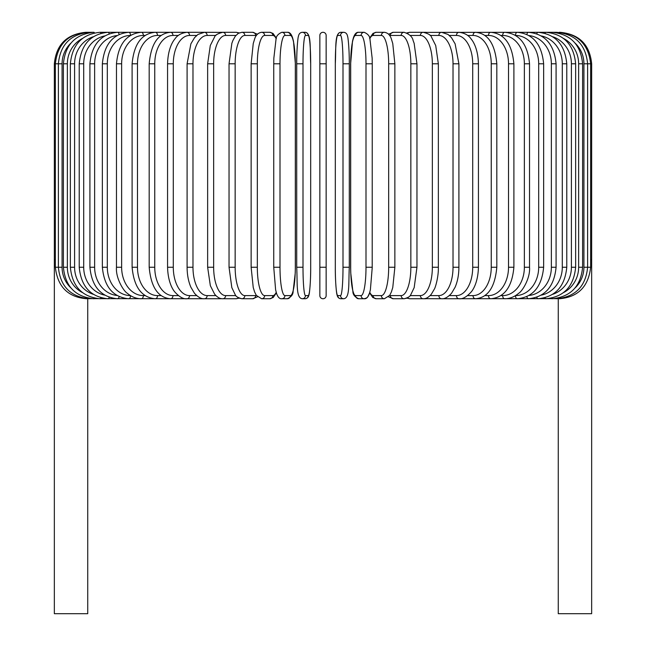 <?xml version="1.0" encoding="UTF-8"?>
<svg xmlns="http://www.w3.org/2000/svg" width="646" height="646" viewBox="0 0 646 646"><rect width="100%" height="100%" fill="white"/><g stroke="black" fill="none" stroke-linecap="round" stroke-linejoin="round"><path stroke-width="0.97" d="M326.149 35.449A3.149 3.149 0 0 0 323 32.3A3.149 3.149 0 0 0 319.851 35.449A3.149 3.149 0 0 1 323 32.3A3.149 3.149 0 0 1 326.149 35.449A3.149 3.149 0 0 0 323 32.3A3.149 3.149 0 0 0 319.851 35.449L319.851 63.792L319.851 35.449A3.149 3.149 0 0 1 323 32.3A3.149 3.149 0 0 1 326.149 35.449L326.149 295.602A3.149 3.149 0 0 1 323 298.751A3.149 3.149 0 0 1 319.851 295.602L319.851 267.25L319.851 295.602A3.149 3.149 0 0 0 323 298.751A3.149 3.149 0 0 0 326.149 295.602A3.149 3.149 0 0 1 323 298.751A3.149 3.149 0 0 1 319.851 295.602L319.851 35.449L319.851 63.792L326.149 63.792M70.882 43.137A28.343 27.915 90 0 0 62.081 63.792L54.345 63.792L54.345 259.692L55.354 259.692M54.345 259.692L54.345 613.7L87.735 613.7L87.735 298.751M319.851 267.25L326.149 267.25L326.149 295.602A3.149 3.149 0 0 1 323 298.751A3.149 3.149 0 0 1 319.851 295.602M558.265 298.751L558.265 613.7L591.655 613.7L591.655 259.692L590.646 259.692M54.345 63.792C56.21 44.671 66.708 34.165 85.845 32.3L93.92 32.3A3.149 0.816 -90 0 1 94.397 32.889M86.814 32.413L86.742 32.3C67.967 33.883 57.502 44.38 55.354 63.792L55.354 267.25L62.081 267.25A28.343 27.915 90 0 0 70.882 287.914M86.814 298.638L220.165 298.751A3.149 2.729 90 0 0 221.069 298.573M89.681 32.607A3.149 0.549 -90 0 0 89.447 32.3C70.6 34.141 60.248 44.639 58.382 63.792L58.382 267.25C60.248 286.412 70.6 296.91 89.447 298.751A3.149 0.549 90 0 0 89.681 298.444M62.081 63.792L62.081 267.25M63.397 63.792L67.362 63.792L67.362 267.25L63.397 267.25L63.397 63.792C65.262 44.606 75.437 34.109 93.92 32.3M82.422 38.477A28.343 27.382 90 0 0 67.362 63.792M67.362 267.25A28.343 27.382 90 0 0 82.422 292.573M94.397 298.161A3.149 0.816 90 0 1 93.92 298.751C75.437 296.942 65.262 286.444 63.397 267.25M70.357 63.792L74.589 63.792L74.589 267.25L70.357 267.25L70.357 63.792C72.231 44.558 82.155 34.052 100.146 32.3A3.149 1.074 -90 0 1 100.921 33.277M93.307 36.725A28.343 26.639 90 0 0 74.589 63.792M74.589 267.25A28.343 26.639 90 0 0 93.307 294.318M100.921 297.774A3.149 1.074 90 0 1 100.146 298.751C82.155 296.99 72.231 286.493 70.357 267.25M79.224 63.792L83.705 63.792L83.705 267.25L79.224 267.25L79.224 63.792C81.097 44.485 90.706 33.988 108.06 32.3L100.146 32.3M104.7 35.926A28.343 25.687 90 0 0 83.705 63.792M109.19 33.786A3.149 1.332 -90 0 0 108.06 32.3L117.612 32.3A3.149 1.575 -90 0 1 119.114 34.464M83.705 267.25A28.343 25.687 90 0 0 104.7 295.125M109.19 297.257A3.149 1.332 90 0 1 108.06 298.751C90.706 297.063 81.097 286.566 79.224 267.25M89.915 63.792L94.639 63.792L94.639 267.25L89.915 267.25L89.915 63.792C91.789 44.396 101.026 33.899 117.612 32.3L128.732 32.3A3.149 1.809 -90 0 1 130.54 35.401M117.031 35.562A28.343 24.548 90 0 0 94.639 63.792M94.639 267.25A28.343 24.548 90 0 0 117.031 295.488M119.114 296.587A3.149 1.575 90 0 1 117.612 298.751C101.026 297.152 91.789 286.654 89.915 267.25M102.359 63.792L107.317 63.792L107.317 267.25L102.359 267.25L102.359 63.792C104.232 44.291 113.026 33.786 128.732 32.3L141.329 32.3A3.149 2.027 -90 0 1 143.347 35.449A28.343 21.714 90 0 0 121.634 63.792L121.634 267.25L116.466 267.25L116.466 63.792L121.634 63.792M130.452 35.449A28.343 23.216 90 0 0 107.317 63.792M107.317 267.25A28.343 23.216 90 0 0 130.452 295.602M130.54 295.65A3.149 1.809 90 0 1 128.732 298.751C113.026 297.257 104.232 286.759 102.359 267.25M145.14 35.449L143.347 35.449M121.634 267.25A28.343 21.714 90 0 0 143.347 295.602L145.14 295.602M143.347 295.602A3.149 2.027 90 0 1 141.329 298.751C136.249 298.743 131.542 296.885 127.181 293.187C123.822 291.314 115.569 278.353 116.466 267.25M132.107 63.792L137.485 63.792L137.485 267.25L132.107 267.25L132.107 63.792C133.956 43.985 141.692 33.487 155.306 32.3L141.329 32.3C126.616 33.657 118.323 44.154 116.466 63.792M161.153 35.449L157.527 35.449A28.343 20.042 90 0 0 137.485 63.792M157.527 35.449A3.149 2.229 -90 0 0 155.306 32.3L170.56 32.3A3.149 2.414 -90 0 1 172.966 35.449A28.343 18.217 90 0 0 154.749 63.792L154.749 267.25L149.186 267.25L149.186 63.792L154.749 63.792M137.485 267.25A28.343 20.042 90 0 0 157.527 295.602L161.153 295.602M157.527 295.602A3.149 2.229 90 0 1 155.306 298.751C141.692 297.564 133.956 287.058 132.107 267.25M178.377 35.449L172.966 35.449M154.749 267.25A28.343 18.217 90 0 0 172.966 295.602L178.377 295.602M172.966 295.602A3.149 2.414 90 0 1 170.56 298.751C158.133 297.766 151.011 287.268 149.186 267.25M167.564 63.792L173.29 63.792L173.29 267.25L167.564 267.25L167.564 63.792C167.952 49.136 172.676 41.546 174.767 39.131C177.279 35.264 181.348 32.986 186.969 32.3L170.56 32.3C158.133 33.285 151.011 43.783 149.186 63.792M196.675 35.449L189.553 35.449A28.343 16.255 90 0 0 173.29 63.792M189.553 35.449A3.149 2.576 -90 0 0 186.969 32.3L204.419 32.3A3.149 2.729 -90 0 1 207.148 35.449A28.343 14.172 90 0 0 192.976 63.792L192.976 267.25L187.098 267.25L187.098 63.792L192.976 63.792M173.29 267.25A28.343 16.255 90 0 0 189.553 295.602L196.675 295.602M189.553 295.602A3.149 2.576 90 0 1 186.969 298.751C183.319 299.219 179.225 296.902 174.686 291.806C172.692 289.489 167.968 281.979 167.564 267.25M215.893 35.449L207.148 35.449M192.976 267.25A28.343 14.172 90 0 0 207.148 295.602L215.893 295.602M221.069 32.478A3.149 2.729 -90 0 0 220.165 32.3L222.773 32.3A3.149 2.85 -90 0 1 225.624 35.449A28.343 11.983 90 0 0 213.648 63.792L213.648 267.25L207.641 267.25L207.641 63.792L213.648 63.792M207.148 295.602A3.149 2.729 90 0 1 204.419 298.751C201.391 299.066 198.064 297.233 194.438 293.244L190.885 287.212C188.406 281.47 187.146 274.816 187.098 267.25M235.879 35.449L225.624 35.449M213.648 267.25A28.343 11.983 90 0 0 225.624 295.602L235.879 295.602M238.237 33.382A3.149 2.85 -90 0 0 236.081 32.3L239.165 32.889L236.081 32.3L222.773 32.3C217.767 33.584 215.053 35.102 214.65 36.846L210.289 45.519L207.641 63.792M238.237 297.669A3.149 2.85 90 0 1 236.081 298.751L239.165 298.161L236.081 298.751L222.773 298.751C220.125 298.92 217.419 297.402 214.65 294.205L210.338 285.677L207.641 267.25M225.624 295.602A3.149 2.85 90 0 1 222.773 298.751M229.039 63.792L235.152 63.792L235.152 267.25L229.039 267.25L229.039 63.792L231.857 43.322L232.899 40.504L235.338 36.128L238.317 33.326L241.887 32.3A3.149 2.964 -90 0 1 244.85 35.449A28.343 9.698 90 0 0 235.152 63.792M256.397 35.538A28.343 9.698 90 0 0 255.622 35.449L244.85 35.449M235.152 267.25A28.343 9.698 90 0 0 244.85 295.602L255.622 295.602A28.343 9.698 90 0 0 256.397 295.505M255.622 35.449A3.149 2.964 -90 0 0 252.659 32.3L257.455 34.222L252.659 32.3L241.887 32.3M255.622 295.602A3.149 2.964 90 0 1 252.659 298.751L257.455 296.829M244.85 295.602A3.149 2.964 90 0 1 241.887 298.751L239.165 298.161M251.237 63.792L257.326 63.792L257.326 267.25L251.132 267.25L251.132 63.792L253.24 43.54L254.581 39.148C255.792 35.086 258.142 32.801 261.622 32.3A3.149 3.044 -90 0 1 264.658 35.449A28.343 7.34 90 0 0 257.326 63.792M276.23 38.712A28.343 7.34 90 0 0 272.814 35.449L264.658 35.449M257.326 267.25A28.343 7.34 90 0 0 264.658 295.602L272.814 295.602A28.343 7.34 90 0 0 276.23 292.331M272.814 35.449A3.149 3.044 -90 0 0 269.77 32.3L261.622 32.3M272.814 295.602A3.149 3.044 90 0 1 269.77 298.751L273.153 297.531L276.399 292.896M264.658 295.602A3.149 3.044 90 0 1 261.622 298.751L269.77 298.751M273.791 63.792L280.001 63.792L280.001 267.25L273.791 267.25M280.001 267.25A28.343 4.926 90 0 0 284.918 295.602L290.385 295.602A28.343 4.926 90 0 0 295.311 267.25L295.311 63.792A28.343 4.926 90 0 0 290.385 35.449L284.918 35.449A28.343 4.926 90 0 0 280.001 63.792M284.918 35.449A3.149 3.101 -90 0 0 281.817 32.3C277.925 34.004 275.979 36.451 275.987 39.624L273.839 58.237L273.743 63.792L273.743 267.25L275.616 289.812L276.464 293.106C277.772 297.136 279.556 299.017 281.817 298.751L287.284 298.751A3.149 3.101 90 0 0 290.385 295.602M290.385 35.449A3.149 3.101 -90 0 0 287.284 32.3L281.817 32.3M284.918 295.602A3.149 3.101 90 0 1 281.817 298.751M302.998 267.25A28.343 2.471 90 0 0 305.469 295.602L308.215 295.602A28.343 2.471 90 0 0 310.686 267.25L310.686 63.792A28.343 2.471 90 0 0 308.215 35.449A3.149 3.141 -90 0 0 305.074 32.3L302.328 32.3C300.107 32.486 298.791 33.923 298.379 36.612C298.145 35.966 296.619 48.135 296.708 63.792L302.998 63.792L302.998 267.25L296.708 267.25L296.724 63.792C296.619 48.135 298.145 35.966 298.379 36.612C298.791 33.923 300.107 32.486 302.328 32.3A3.149 3.141 -90 0 1 305.469 35.449A28.343 2.471 90 0 0 302.998 63.792M296.708 63.792L296.724 267.25C297.556 284.208 295.949 298.161 302.328 298.751L305.074 298.751A3.149 3.141 90 0 0 308.215 295.602M308.215 35.449L305.469 35.449M310.694 267.25C310.791 282.916 309.264 295.085 309.03 294.439C308.61 297.128 307.294 298.565 305.074 298.751C307.294 298.565 308.61 297.128 309.03 294.439C309.264 295.085 310.791 282.916 310.694 267.25L310.686 63.792C309.854 46.843 311.461 32.889 305.074 32.3L302.328 32.3M305.469 295.602A3.149 3.141 90 0 1 302.328 298.751C295.949 298.161 297.556 284.208 296.708 267.25M343.002 63.792L349.292 63.792L349.292 267.25L343.002 267.25L343.002 63.792A28.343 2.471 -90 0 0 340.531 35.449L337.785 35.449A28.343 2.471 -90 0 0 335.314 63.792L335.314 267.25A28.343 2.471 -90 0 0 337.785 295.602L340.531 295.602A28.343 2.471 -90 0 0 343.002 267.25M340.531 295.602A3.149 3.141 -90 0 0 343.672 298.751C350.051 298.161 348.444 284.208 349.292 267.25L349.292 63.792C349.381 48.135 347.855 35.966 347.621 36.612C347.209 33.923 345.893 32.486 343.672 32.3A3.149 3.141 90 0 0 340.531 35.449M349.292 63.792C349.381 48.135 347.855 35.966 347.621 36.612C347.209 33.923 345.893 32.486 343.672 32.3L340.926 32.3A3.149 3.141 90 0 0 337.785 35.449M343.672 298.751L340.926 298.751C338.706 298.565 337.39 297.128 336.97 294.439C336.736 295.085 335.209 282.916 335.306 267.25L335.314 63.792C336.146 46.843 334.539 32.889 340.926 32.3L343.672 32.3M335.306 267.25C335.209 282.916 336.736 295.085 336.97 294.439C337.39 297.128 338.706 298.565 340.926 298.751A3.149 3.141 -90 0 1 337.785 295.602M372.209 267.25L372.257 63.792L372.161 58.237L370.013 39.624C370.021 36.451 368.075 34.004 364.183 32.3A3.149 3.101 90 0 0 361.082 35.449L355.615 35.449A28.343 4.926 -90 0 0 350.689 63.792L350.689 267.25A28.343 4.926 -90 0 0 355.615 295.602L361.082 295.602A28.343 4.926 -90 0 0 365.999 267.25L365.999 63.792L372.209 63.792M365.999 63.792A28.343 4.926 -90 0 0 361.082 35.449M361.082 295.602A3.149 3.101 -90 0 0 364.183 298.751C366.444 299.017 368.228 297.136 369.536 293.106L370.384 289.812L372.257 267.25L365.999 267.25M364.183 32.3L358.716 32.3A3.149 3.101 90 0 0 355.615 35.449M358.716 32.3C356.447 32.034 354.662 33.907 353.362 37.944L352.506 41.231L350.641 63.792L350.641 267.25L350.738 272.814L352.877 291.419C352.877 294.6 354.824 297.047 358.716 298.751A3.149 3.101 -90 0 1 355.615 295.602M369.77 292.331A28.343 7.34 -90 0 0 373.186 295.602L381.342 295.602A28.343 7.34 -90 0 0 388.674 267.25L388.674 63.792L394.868 63.792L392.76 43.54L391.419 39.148C390.208 35.086 387.858 32.801 384.378 32.3A3.149 3.044 90 0 0 381.342 35.449L373.186 35.449A28.343 7.34 -90 0 0 369.77 38.712M388.674 63.792A28.343 7.34 -90 0 0 381.342 35.449M394.763 267.25L388.674 267.25M384.378 32.3L376.23 32.3A3.149 3.044 90 0 0 373.186 35.449M358.716 298.751L364.183 298.751L366.573 297.984L367.824 296.74L369.601 292.896L372.847 297.531L376.23 298.751A3.149 3.044 -90 0 1 373.186 295.602M376.23 298.751L384.378 298.751A3.149 3.044 -90 0 1 381.342 295.602M389.603 295.505A28.343 9.698 -90 0 0 390.378 295.602L401.15 295.602A28.343 9.698 -90 0 0 410.848 267.25L410.848 63.792L416.961 63.792L414.143 43.322L413.101 40.504C412.431 36.838 409.435 34.101 404.113 32.3A3.149 2.964 90 0 0 401.15 35.449L390.378 35.449A28.343 9.698 -90 0 0 389.603 35.538M410.848 63.792A28.343 9.698 -90 0 0 401.15 35.449M416.961 63.792L416.961 267.25L410.848 267.25M404.113 32.3L393.341 32.3A3.149 2.964 90 0 0 390.378 35.449M388.545 296.829L393.341 298.751A3.149 2.964 -90 0 1 390.378 295.602M393.341 298.751L404.113 298.751A3.149 2.964 -90 0 1 401.15 295.602M410.121 295.602L420.376 295.602A28.343 11.983 -90 0 0 432.352 267.25L432.352 63.792L438.359 63.792L435.711 45.519L431.35 36.846C430.947 35.102 428.233 33.584 423.227 32.3A3.149 2.85 90 0 0 420.376 35.449L410.121 35.449M432.352 63.792A28.343 11.983 -90 0 0 420.376 35.449M438.359 63.792L438.359 267.25L432.352 267.25M424.931 32.478A3.149 2.729 90 0 1 425.835 32.3L409.919 32.3A3.149 2.85 90 0 0 407.763 33.382M416.961 267.25L414.175 287.623L410.686 294.899C410.194 296.441 408.006 297.725 404.113 298.751L406.835 298.161L409.919 298.751A3.149 2.85 -90 0 1 407.763 297.669M406.835 298.161L409.919 298.751L423.227 298.751A3.149 2.85 -90 0 1 420.376 295.602M430.107 295.602L438.852 295.602A28.343 14.172 -90 0 0 453.024 267.25L453.024 63.792L458.902 63.792L455.123 43.855L451.481 37.702L448.033 34.432L441.581 32.3A3.149 2.729 90 0 0 438.852 35.449L430.107 35.449M453.024 63.792A28.343 14.172 -90 0 0 438.852 35.449M458.902 63.792L458.902 267.25L453.024 267.25M438.359 267.25C438.618 277.409 435.113 288.269 434.346 289.101L431.35 294.205C428.581 297.402 425.875 298.92 423.227 298.751L425.835 298.751A3.149 2.729 -90 0 1 424.931 298.573M559.186 298.638L441.581 298.751A3.149 2.729 -90 0 1 438.852 295.602M449.325 295.602L456.447 295.602A28.343 16.255 -90 0 0 472.71 267.25L472.71 63.792L478.436 63.792C478.048 49.136 473.324 41.546 471.233 39.131C468.721 35.264 464.652 32.986 459.031 32.3A3.149 2.576 90 0 0 456.447 35.449L449.325 35.449M472.71 63.792A28.343 16.255 -90 0 0 456.447 35.449M478.436 63.792L478.436 267.25L472.71 267.25M478.436 267.25C478.032 281.979 473.308 289.489 471.314 291.806C466.775 296.902 462.681 299.219 459.031 298.751A3.149 2.576 -90 0 1 456.447 295.602M467.623 295.602L473.033 295.602A28.343 18.217 -90 0 0 491.251 267.25L491.251 63.792L496.814 63.792C494.989 43.783 487.867 33.285 475.44 32.3A3.149 2.414 90 0 0 473.033 35.449L467.623 35.449M491.251 63.792A28.343 18.217 -90 0 0 473.033 35.449M496.814 63.792L496.814 267.25L491.251 267.25M496.814 267.25C494.989 287.268 487.867 297.766 475.44 298.751A3.149 2.414 -90 0 1 473.033 295.602M484.847 295.602L488.473 295.602A28.343 20.042 -90 0 0 508.515 267.25L508.515 63.792L513.893 63.792C512.044 43.985 504.308 33.487 490.694 32.3A3.149 2.229 90 0 0 488.473 35.449L484.847 35.449M508.515 63.792A28.343 20.042 -90 0 0 488.473 35.449M513.893 63.792L513.893 267.25L508.515 267.25M513.893 267.25C512.044 287.058 504.308 297.564 490.694 298.751A3.149 2.229 -90 0 1 488.473 295.602M500.86 295.602L502.653 295.602A28.343 21.714 -90 0 0 524.366 267.25L524.366 63.792L529.534 63.792C527.677 44.154 519.384 33.657 504.671 32.3A3.149 2.027 90 0 0 502.653 35.449L500.86 35.449M524.366 63.792A28.343 21.714 -90 0 0 502.653 35.449M529.534 63.792L529.534 267.25L524.366 267.25M529.534 267.25C530.431 278.353 522.178 291.314 518.819 293.187C514.458 296.885 509.751 298.743 504.671 298.751A3.149 2.027 -90 0 1 502.653 295.602M515.548 295.602A28.343 23.216 -90 0 0 538.683 267.25L538.683 63.792L543.641 63.792C541.768 44.291 532.974 33.786 517.268 32.3A3.149 1.809 90 0 0 515.46 35.401M538.683 63.792A28.343 23.216 -90 0 0 515.548 35.449M543.641 63.792L543.641 267.25L538.683 267.25M543.641 267.25C541.768 286.759 532.974 297.257 517.268 298.751A3.149 1.809 -90 0 1 515.46 295.65M528.969 295.488A28.343 24.548 -90 0 0 551.361 267.25L551.361 63.792L556.085 63.792C554.211 44.396 544.974 33.899 528.388 32.3A3.149 1.575 90 0 0 526.886 34.464M551.361 63.792A28.343 24.548 -90 0 0 528.969 35.562M556.085 63.792L556.085 267.25L551.361 267.25M556.085 267.25C554.211 286.654 544.974 297.152 528.388 298.751A3.149 1.575 -90 0 1 526.886 296.587M541.3 295.125A28.343 25.687 -90 0 0 562.295 267.25L562.295 63.792L566.776 63.792C564.903 44.485 555.294 33.988 537.94 32.3A3.149 1.332 90 0 0 536.81 33.786M562.295 63.792A28.343 25.687 -90 0 0 541.3 35.926M566.776 63.792L566.776 267.25L562.295 267.25M566.776 267.25C564.903 286.566 555.294 297.063 537.94 298.751A3.149 1.332 -90 0 1 536.81 297.257M552.693 294.318A28.343 26.639 -90 0 0 571.411 267.25L571.411 63.792L575.643 63.792C573.769 44.558 563.845 34.052 545.854 32.3A3.149 1.074 90 0 0 545.079 33.277M571.411 63.792A28.343 26.639 -90 0 0 552.693 36.725M575.643 63.792L575.643 267.25L571.411 267.25M575.643 267.25C573.769 286.493 563.845 296.99 545.854 298.751A3.149 1.074 -90 0 1 545.079 297.774M563.578 292.573A28.343 27.382 -90 0 0 578.638 267.25L578.638 63.792L582.603 63.792C580.738 44.606 570.563 34.109 552.08 32.3A3.149 0.816 90 0 0 551.603 32.889M578.638 63.792A28.343 27.382 -90 0 0 563.578 38.477M582.603 63.792L582.603 267.25L578.638 267.25M582.603 267.25C580.738 286.444 570.563 296.942 552.08 298.751A3.149 0.816 -90 0 1 551.603 298.161M575.118 287.914A28.343 27.915 -90 0 0 583.919 267.25L583.919 63.792L591.655 63.792L591.655 259.692M559.186 32.413L559.258 32.3C578.033 33.883 588.498 44.38 590.646 63.792L590.646 267.25L587.618 267.25L587.618 63.792C585.752 44.639 575.4 34.141 556.553 32.3A3.149 0.549 90 0 0 556.319 32.607M583.919 63.792A28.343 27.915 -90 0 0 575.118 43.137M556.319 298.444A3.149 0.549 -90 0 0 556.553 298.751C575.4 296.91 585.752 286.412 587.618 267.25L583.919 267.25M560.155 32.3L560.155 32.316C579.292 34.165 589.79 44.671 591.655 63.792M221.546 298.654L220.173 298.751L221.546 298.654M86.742 298.751C68.032 297.225 57.567 286.727 55.354 267.25M187.098 63.792L190.877 43.855L194.519 37.702L197.967 34.432L204.419 32.3L221.546 32.389M229.039 267.25L231.825 287.623L235.314 294.899C235.806 296.441 237.994 297.725 241.887 298.751L252.659 298.751M269.77 32.3L272.935 33.358L276.399 38.154M261.622 298.751L256.317 295.392L254.572 291.871L253.224 287.454L251.132 267.25M287.284 32.3C289.553 32.034 291.338 33.907 292.638 37.944L293.494 41.231L295.359 63.792L295.359 267.25L295.262 272.814L293.123 291.419C293.123 294.6 291.176 297.047 287.284 298.751M394.868 63.792L394.868 267.25L392.776 287.454L391.428 291.871L389.683 295.392L384.378 298.751M376.23 32.3L373.065 33.358L369.601 38.154M393.341 32.3L388.545 34.222L393.341 32.3M409.919 32.3L406.835 32.889L409.919 32.3M424.454 32.389L552.08 32.3M458.902 267.25C458.854 274.816 457.594 281.47 455.115 287.212L451.562 293.244C447.936 297.233 444.61 299.066 441.581 298.751L424.454 298.654M545.854 32.3L556.553 32.3M559.258 298.751C577.968 297.225 588.433 286.727 590.646 267.25"/></g></svg>
